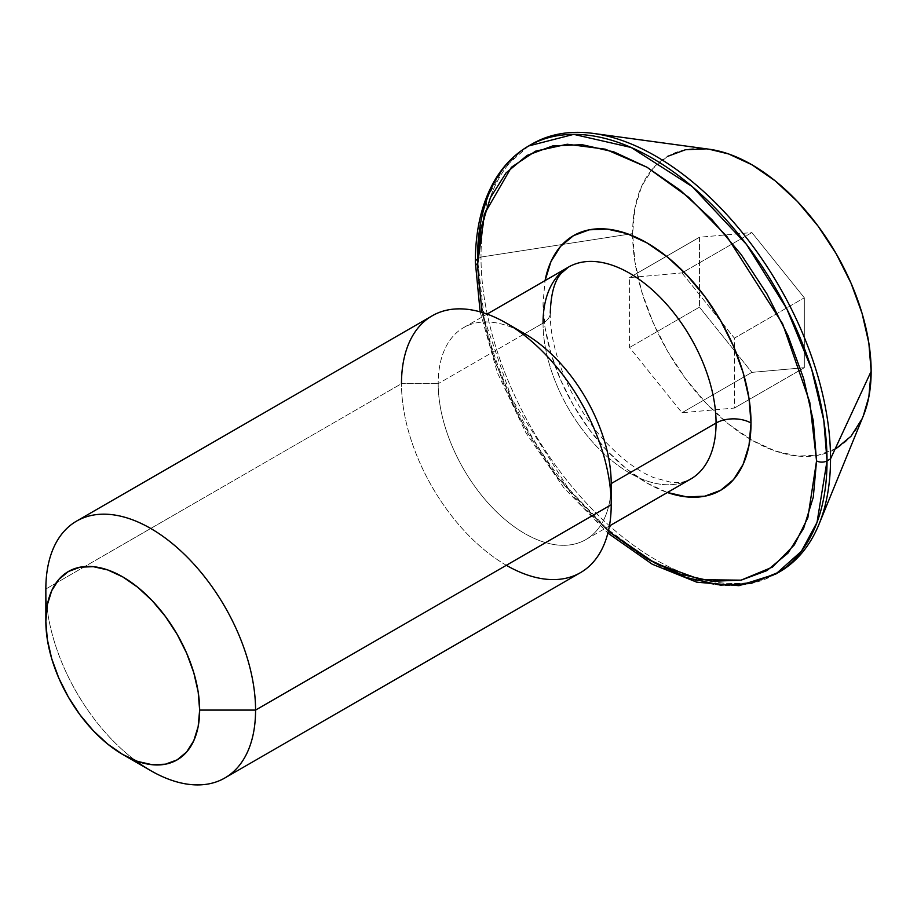 <?xml version="1.0" encoding="UTF-8"?>
<svg xmlns="http://www.w3.org/2000/svg" width="917" height="917" viewBox="0 0 917 917"><rect width="100%" height="100%" fill="white"/><g stroke="black" fill="none" stroke-linecap="round" stroke-linejoin="round"><path stroke-width="0.69" stroke-dasharray="4.58 3.44" d="M543.047 302.965L545.042 327.541L550.957 353.481L560.574 379.787L573.503 405.452L589.253 429.477L607.237 450.958L626.735 469.046L647.024 483.064L667.393 492.509A147.052 84.903 60 0 1 543.047 302.965L545.065 280.602M568.38 267.145A122.339 70.632 -120 0 0 543.047 323.151A24.713 14.271 0 0 0 550.28 313.052A24.713 14.271 180 0 1 543.047 323.151A122.339 70.632 -120 0 0 591.144 440.412A122.339 70.632 -120 0 0 681.95 482.823M528.696 145.941L503.169 168.625L487.5 197.579L477.505 259.075A7.416 4.276 0 0 0 475.338 262.102M432.205 315.803A148.29 85.613 -120 0 0 401.486 383.684L45.85 589.012L401.486 383.684L438.188 383.684L401.486 383.684A148.29 85.613 -120 0 0 466.214 532.915A148.29 85.613 -120 0 0 580.484 572.644M524.696 333.742L543.047 323.151L524.696 333.742A122.339 70.632 -120 0 0 438.188 383.684A122.339 70.632 60 0 1 463.521 327.678A122.339 70.632 60 0 1 515.962 329.203M523.309 334.533L438.188 383.684L523.309 334.533M532.192 143.912A247.154 142.697 -120 0 0 481.001 257.058L477.505 259.075L481.001 257.058A247.154 142.697 60 0 1 530.462 144.943M709.322 149.242A168.671 97.385 -120 0 0 632.615 233.606L481.001 257.058L632.615 233.606L634.908 208.056L641.694 186.14L652.721 168.694L667.553 156.394M706.239 148.875L709.082 149.207M863.206 416.158L862.072 418.782M836.212 448.528L818.147 455.222L797.526 456.047L775.152 450.969L751.883 440.183L728.614 424.101L706.239 403.342L685.618 378.71L667.553 351.154L652.721 321.718L641.694 291.549L634.908 261.792L632.615 233.606A168.671 97.385 -120 0 0 632.627 235.772A168.671 97.385 -120 0 0 750.003 439.083A168.671 97.385 -120 0 0 863.298 415.928M804.312 297.784L751.883 232.563L699.453 237.239L699.453 307.149L751.883 372.371L804.312 367.683L804.312 297.784L751.883 232.563L681.984 272.911L734.402 338.132L804.312 297.784L734.402 338.132L734.402 408.042L681.984 412.73L629.555 347.509L629.555 277.599L681.984 272.911L751.883 232.563L699.453 237.239L629.555 277.599L699.453 237.239L699.453 307.149L629.555 347.509L699.453 307.149L751.883 372.371L681.984 412.73L751.883 372.371L804.312 367.683L734.402 408.042L804.312 367.683L804.312 297.784M777.582 572.976A247.154 142.697 60 0 1 587.751 504.568A247.154 142.697 60 0 1 481.001 257.058A247.154 142.697 -120 0 0 588.886 505.783A247.154 142.697 -120 0 0 779.335 571.99M775.839 574.008A247.154 142.697 60 0 1 585.39 507.8A247.154 142.697 60 0 1 477.505 259.075L484.382 319.082L511.835 398.998L568.391 488.578L607.054 528.8L649.626 560.23M481.987 312.388L490.412 347.486L506.081 390.378L527.16 432.205L552.848 471.384L582.157 506.39L608.326 531.241L557.685 477.768L519.377 418.106L494.825 361.298L481.987 312.388M611.203 483.568A122.339 70.632 60 0 1 585.86 539.574A122.339 70.632 60 0 1 491.592 506.803A122.339 70.632 60 0 1 438.188 383.684A122.339 70.632 -120 0 0 524.696 533.522A122.339 70.632 -120 0 0 611.203 483.568M543.047 323.151A122.339 70.632 -120 0 0 596.451 446.258A122.339 70.632 -120 0 0 690.719 479.041C686.581 481.895 680.047 482.995 671.118 482.331L653.626 477.574C638.713 471.453 623.503 460.38 607.994 444.367C573.767 409.326 549.547 352.644 550.28 313.052M506.344 565.296A148.29 85.613 60 0 1 401.486 383.684M135.636 760.674A148.29 85.613 60 0 1 45.85 589.012A148.29 85.613 -120 0 0 150.709 770.624M681.984 272.911L734.402 338.132L734.402 408.042L681.984 412.73L629.555 347.509L629.555 277.599L681.984 272.911M463.521 327.678L487.076 314.084M585.86 539.574L609.415 525.98M480.141 311.86L497.415 372.806L525.968 432.87L563.714 487.638L607.879 533.098"/><path stroke-width="1.38" d="M681.95 482.823A122.339 70.632 -120 0 0 716.062 423.035A24.713 14.271 180 0 1 751.012 423.035A147.052 84.903 60 0 1 667.393 492.509M401.486 383.684A148.29 85.613 60 0 1 506.344 323.139A148.29 85.613 60 0 1 611.203 504.763L255.568 710.09L199.642 710.09A108.745 62.78 60 0 1 122.74 754.485A108.745 62.78 60 0 1 45.85 621.302L47.329 639.47L51.707 658.658L58.814 678.11L68.374 697.08L80.02 714.859L93.316 730.734L107.748 744.111L122.74 754.485L137.745 761.442L152.176 764.709L165.461 764.182L177.119 759.872L186.678 751.929L193.785 740.684L198.164 726.551L199.642 710.09L198.164 691.911L193.785 672.723L186.678 653.271L177.119 634.3L165.461 616.533L152.176 600.646L137.745 587.27L122.74 576.896L107.748 569.95L93.316 566.672L80.02 567.199L68.374 571.52L58.814 579.452L51.707 590.697L47.329 604.83L45.85 621.302L45.85 589.012L45.85 621.302A108.745 62.78 60 0 1 122.74 576.896A108.745 62.78 60 0 1 199.642 710.09L255.568 710.09A148.29 85.613 -120 0 0 150.709 528.467A148.29 85.613 -120 0 0 45.85 589.012A148.29 85.613 60 0 1 76.558 521.12A148.29 85.613 60 0 1 190.839 560.849A148.29 85.613 60 0 1 255.568 710.09L611.203 504.763A148.29 85.613 -120 0 0 546.475 355.532A148.29 85.613 -120 0 0 432.205 315.803L76.558 521.12M530.462 144.943A247.154 142.697 60 0 1 593.414 133.435A247.154 142.697 60 0 1 830.527 458.855L827.031 460.873L823.775 420.227L811.625 369.127L786.763 308.765L746.553 244.495L692.312 186.667L631.148 147.465L573.71 134.363L528.696 145.941A247.154 142.697 60 0 1 719.146 212.148A247.154 142.697 60 0 1 827.031 460.873L830.527 458.855A247.154 142.697 -120 0 0 722.642 210.131A247.154 142.697 -120 0 0 532.192 143.912L528.696 145.941C515.331 153.701 504.327 164.636 495.684 178.735C482.159 201.224 475.373 229.009 475.338 262.102A7.416 4.276 0 0 0 477.505 265.128L484.291 214.234L511.411 167.261L535.562 151.167L567.256 144.233L605.3 149.184L647.024 167.261L688.759 197.373L726.803 236.345L782.637 323.85L809.768 402.15L816.543 460.873A7.416 4.276 0 0 0 827.031 460.873A247.154 142.697 60 0 1 775.839 574.008L801.366 551.323L817.036 522.369L827.031 460.873A7.416 4.276 180 0 1 816.543 460.873L813.287 420.8L803.636 378.515L787.978 335.622L766.899 293.795L741.211 254.617L711.901 219.61L680.093 190.117L647.024 167.261L613.954 151.924L582.157 144.703L552.848 145.872L527.16 155.386L506.081 172.877L490.412 197.671L480.772 228.826L477.505 265.128L481.987 312.388L477.505 265.128A7.416 4.276 180 0 1 475.338 262.102A7.416 4.276 180 0 1 477.505 259.075A247.154 142.697 60 0 1 528.696 145.941M515.962 329.203A122.339 70.632 60 0 1 611.203 483.568L611.203 504.763L611.203 483.568A122.339 70.632 -120 0 0 524.696 333.742L523.309 334.533L524.696 333.742L506.344 323.139M609.415 525.98L690.719 479.041A122.339 70.632 -120 0 0 716.062 423.035L611.203 483.568L716.062 423.035A122.339 70.632 -120 0 0 662.659 299.916A122.339 70.632 -120 0 0 568.38 267.145L561.032 273.53C554.43 280.98 550.853 294.162 550.28 313.052M709.082 149.207L728.614 153.953L751.883 164.739L775.152 180.821L797.526 201.58L818.147 226.212L836.212 253.768L851.045 283.204L862.072 313.373L868.857 343.13L871.15 371.316L830.527 458.855L871.15 371.316A168.671 97.385 -120 0 0 709.322 149.242L593.414 133.435M667.553 156.394L685.618 149.7L706.239 148.875M649.626 560.23L686.157 577.504L720.521 585.149L750.794 583.521L779.335 571.99A247.154 142.697 -120 0 0 830.527 458.855A247.154 142.697 60 0 1 819.019 524.215L863.298 415.928A168.671 97.385 -120 0 0 871.15 371.316L868.857 396.866L863.206 416.158M862.072 418.782L851.045 436.228L836.212 448.528M819.019 524.215A247.154 142.697 60 0 1 777.582 572.976M608.326 531.241L647.024 558.74L680.093 574.076L711.901 581.298L741.211 580.129L766.899 570.615L787.978 553.123L803.636 528.33L813.287 497.174L816.543 460.873L807.866 517.681L794.374 544.858L772.423 567.119L741.039 580.163L700.943 579.704L655.093 563.176L608.326 531.23M545.042 280.694L550.957 261.586L560.574 246.375L573.503 235.646L589.253 229.812L607.237 229.101L626.735 233.526L647.024 242.936L667.312 256.955L686.822 275.043L704.795 296.523L720.556 320.549L733.485 346.213L743.091 372.52L749.017 398.459L751.012 423.035L749.017 445.307L743.091 464.415L733.485 479.625L720.556 490.354L704.795 496.189L686.822 496.899L667.312 492.475M122.74 754.485L150.709 770.624A148.29 85.613 -120 0 0 255.568 710.09A148.29 85.613 60 0 1 224.848 777.971L580.484 572.644A148.29 85.613 -120 0 0 611.203 504.763A148.29 85.613 60 0 1 506.344 565.296M224.848 777.971A148.29 85.613 60 0 1 135.636 760.674M545.065 280.602A147.052 84.903 60 0 1 657.26 249.424A147.052 84.903 60 0 1 751.012 423.035A24.713 14.271 0 0 0 716.062 423.035A122.339 70.632 -120 0 0 667.966 305.762A122.339 70.632 -120 0 0 577.16 263.362A122.339 70.632 -120 0 0 543.047 323.151M487.076 314.084L568.38 267.145M475.338 262.102L480.141 311.86M607.879 533.098L652.274 564.23L696.863 582.215L738.987 585.688L775.839 574.008"/></g></svg>
